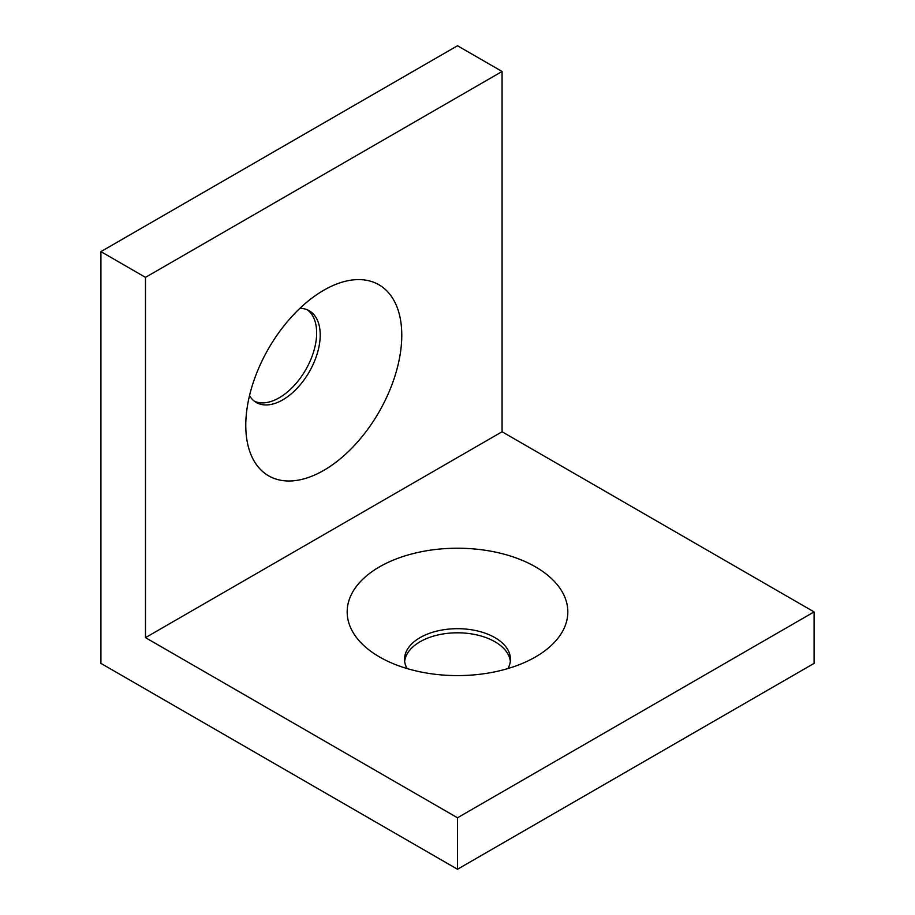<?xml version="1.0" encoding="UTF-8"?>
<svg xmlns="http://www.w3.org/2000/svg" width="915" height="915" viewBox="0 0 915 915"><rect width="100%" height="100%" fill="white"/><g stroke="black" fill="none" stroke-linecap="round" stroke-linejoin="round"><path stroke-width="1.37" d="M379.496 656.947A110.315 63.684 0 0 0 536.339 656.455A110.315 63.684 0 0 0 535.218 566.705A110.315 63.684 0 0 0 379.782 566.705A110.315 63.684 0 0 0 378.661 656.455A110.315 63.684 0 0 0 379.496 656.947M457.5 817.781L814.087 611.906L502.072 431.766L502.072 71.484L457.5 45.75L100.913 251.625L100.913 663.375L457.5 869.25L457.5 817.781L145.485 637.641L502.072 431.766M145.485 637.641L145.485 277.359L100.913 251.625M457.5 869.25L814.087 663.375L814.087 611.906M323.784 470.367A110.315 63.695 -60 0 1 245.78 426.299A110.315 63.695 -60 0 1 324.619 289.746A110.315 63.695 -60 0 1 401.776 335.748A110.315 63.695 -60 0 1 323.784 470.367M145.485 277.359L502.072 71.484M507.951 668.545A52.956 30.572 0 0 0 510.456 659.258A52.956 30.572 0 0 0 457.5 628.685A52.956 30.572 0 0 0 404.544 659.258A52.956 30.572 0 0 0 407.049 668.545M510.33 661.316A52.956 30.572 0 0 0 457.5 632.803A52.956 30.572 0 0 0 404.67 661.316M299.948 308.286A52.956 30.572 -60 0 1 309.247 310.768A52.956 30.572 -60 0 1 317.368 353.19A52.956 30.572 -60 0 1 282.769 399.855A52.956 30.572 -60 0 1 256.303 402.474A52.956 30.572 -60 0 1 249.509 395.669M307.406 309.842A52.956 30.572 -60 0 1 313.296 352.767A52.956 30.572 -60 0 1 279.212 397.796A52.956 30.572 -60 0 1 254.576 401.342"/></g></svg>
